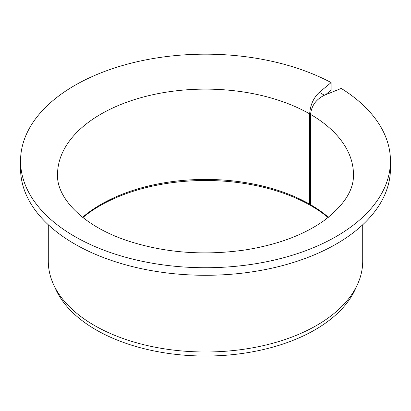 <?xml version="1.0" encoding="UTF-8"?>
<svg xmlns="http://www.w3.org/2000/svg" width="411" height="411" viewBox="0 0 411 411"><rect width="100%" height="100%" fill="white"/><g stroke="black" fill="none" stroke-linecap="round" stroke-linejoin="round"><path stroke-width="0.62" d="M328.106 217.537A149.239 86.166 180 0 0 311.646 206.096L310.582 204.714L310.582 114.407C311.435 105.781 316.038 99.39 324.397 95.234L319.337 92.311C313.48 97.91 310.259 105.098 309.663 113.878L309.663 204.18A147.96 85.426 180 0 0 82.59 217.296M325.476 94.797L331.127 90.137L331.127 82.585A184.95 106.778 180 0 0 131.433 63.109A184.95 106.778 180 0 0 20.55 160.953A184.95 106.778 180 0 0 205.5 267.736A184.95 106.778 180 0 0 390.45 160.953A184.95 106.778 180 0 0 341.238 88.427L324.397 95.234M310.582 204.714A147.96 85.426 180 0 1 328.41 217.296M82.894 217.537A149.239 86.166 180 0 1 310.408 205.377L309.663 204.18M390.45 160.953L390.45 168.505A184.95 106.778 180 0 1 205.5 275.288A184.95 106.778 180 0 1 20.55 168.505L20.55 160.953M331.127 82.585L319.337 92.311M362.708 224.755L362.708 261.226A157.208 90.764 180 0 1 357.411 284.587A157.208 90.764 180 0 1 205.5 351.991A157.208 90.764 180 0 1 53.589 284.587A157.208 90.764 180 0 1 48.293 261.226L48.293 224.755M357.411 284.587L355.068 289.663A154.783 89.362 180 0 1 205.5 356.029A154.783 89.362 180 0 1 55.932 289.663L53.589 284.587M310.408 205.377L310.829 205.032M310.582 114.407A147.96 85.426 180 0 1 353.46 174.547C353.917 190.072 343.95 205.541 323.555 220.948C303.339 235.159 277.117 244.843 244.884 249.996C203.635 255.848 164.667 252.816 127.996 240.903C81.933 225.819 56.364 197.023 57.54 174.547A147.96 85.426 180 0 1 148.577 95.696A147.96 85.426 180 0 1 309.663 113.878"/></g></svg>
